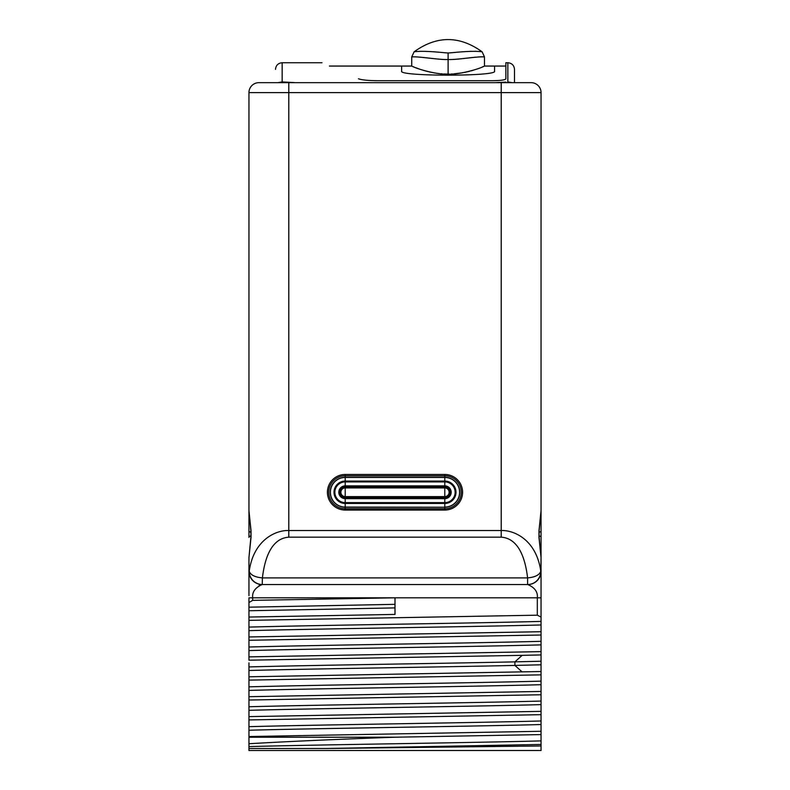 <?xml version="1.0" encoding="UTF-8"?>
<svg xmlns="http://www.w3.org/2000/svg" width="790" height="790" viewBox="0 0 790 790"><rect width="100%" height="100%" fill="white"/><g stroke="black" fill="none" stroke-linecap="round" stroke-linejoin="round"><path stroke-width="1.19" d="M541.051 596.806L541.051 617.059L537.319 615.183L537.319 597.813C537.96 591.996 534.781 587.572 527.769 584.541A13.282 13.282 0 0 0 540.291 575.683A3.318 3.318 51.5 0 0 540.301 575.663A13.282 13.282 0 0 1 527.769 584.541A13.282 13.282 -0 0 0 538.247 579.416M527.769 584.541L262.408 584.541A13.282 13.193 -90 0 1 249.215 571.259C253.59 539.965 275.69 530.021 288.785 530.524L501.216 530.524C514.32 530.031 536.41 539.975 540.785 571.259L541.051 557.572L541.051 571.259A13.282 13.282 -90 0 1 527.769 584.541L262.231 584.541C255.219 587.572 252.04 591.996 252.681 597.813L252.681 600.361L395 597.813L541.051 597.813L541.051 579.07M541.051 510.587L541.051 92.618L541.051 510.587L538.968 530.762A3.318 1.639 11 0 1 539.076 531.394L541.051 510.587L541.051 557.375M541.051 617.059L541.051 750.5L541.051 749.029L541.051 750.5L261.895 750.5L528.105 750.5M541.051 683.074L541.051 691.438L541.051 683.074M541.051 694.756L541.051 711.356L541.051 694.756L248.949 700.029L248.949 719.937L541.051 714.674L541.051 731.273L541.051 714.674M541.051 734.591L541.051 744.457L541.051 734.591L395.079 737.218L248.949 737.218L248.949 743.736C286.099 741.553 334.812 739.381 395.079 737.218M541.051 745.967L541.051 747.518L541.051 745.967L325.855 748.505L248.949 748.505L248.949 743.736M541.051 662.869L541.051 671.52L541.051 654.93L522.16 655.345L514.912 661.862C438.894 663.551 309.976 665.239 248.949 666.928L248.949 662.869M541.051 747.913L541.051 745.711M541.051 644.877C472.242 646.773 317.758 648.679 248.949 650.575L248.949 656.875L541.051 651.612L541.051 635.012L248.949 640.275L248.949 660.193L522.16 655.345M248.949 650.575L248.949 620.357L248.949 636.957L541.051 631.694L541.051 600.795M541.051 579.613L541.051 583.395M541.051 583.632L541.051 592.51M541.051 593.655L541.051 595.759M538.968 537.407A3.318 1.639 -11 0 0 539.076 536.765L541.051 557.582L538.968 537.407L538.968 530.762M251.032 530.762A3.318 1.639 169 0 0 250.924 531.394L248.949 510.587L248.949 92.618L248.949 510.597L251.032 530.762L251.032 537.407L248.949 557.582L248.949 595.67M248.949 592.49L248.949 583.622M248.949 583.514L248.949 573.56M248.949 573.293L248.949 557.562M252.681 600.361L248.949 602.533L248.949 597.813L395 597.813L395 614.413L248.949 617.039L248.949 602.523L248.949 620.357L537.319 615.183M248.949 743.528L248.949 747.123M248.949 683.074L248.949 696.701L248.949 683.074M248.949 719.937L248.949 737.218M248.949 749.838L248.949 750.5L248.949 749.838M536.005 750.5L248.949 750.5L248.949 748.505M541.051 691.438L248.949 696.701L248.949 700.029M248.949 696.701L248.949 680.111L541.051 674.848M541.051 671.52L248.949 676.793L248.949 680.111M248.949 676.793L248.949 666.928M251.062 535.857A3.318 1.659 0 0 0 248.949 537.407L248.949 510.617M288.785 82.664L288.785 92.618L248.949 92.618A9.954 9.954 90 0 1 258.913 82.664L531.087 82.664A9.954 9.954 0 0 1 541.051 92.618L501.216 92.618L501.216 537.161C508.316 537.743 523.276 541.436 527.601 577.895L262.408 577.895C266.724 541.436 281.694 537.743 288.785 537.161L501.216 537.161M358.453 78.763C309.808 57.443 309.808 57.443 358.453 78.763C361.8 79.978 368.13 80.629 377.462 80.708L492.585 80.708C500.613 80.59 505.047 79.978 505.867 78.862L505.867 62.736L507.851 62.736L507.851 81.903L512.088 82.664L494.579 82.664L505.867 82.14M295.421 82.664L282.149 81.903L277.912 82.664M514.497 82.664C514.497 65.027 514.497 65.027 514.497 82.664L514.497 69.372C514.102 65.343 511.89 63.131 507.851 62.736M448.108 52.94C449.727 53.197 471.018 50.214 482.098 51.804C471.413 50.214 449.757 53.167 448.108 52.94C446.498 53.197 425.198 50.214 414.118 51.804C424.803 50.214 446.459 53.167 448.108 52.94L448.108 59.487C440.149 60.099 420.043 56.347 411.797 56.9C417.268 56.159 440.484 60.07 448.108 59.487C456.067 60.099 476.173 56.347 484.418 56.9C478.947 56.159 455.731 60.07 448.108 59.487L448.108 74.062C440.129 75.109 418.651 69.797 411.728 66.054C418.661 69.797 440.119 75.099 448.108 74.062C456.087 75.109 477.565 69.797 484.487 66.054C477.555 69.797 456.097 75.099 448.108 74.062L449.006 74.062M451.307 74.003L452.433 73.954M453.776 73.865L462.723 72.769M464.421 72.453L469.408 71.317M471.057 70.873L473.269 70.231M474.435 69.866L475.333 69.569M475.817 69.411L477.407 68.868M482.562 66.874L483.352 66.548M412.864 66.548L414.286 67.14M415.589 67.663L420.32 69.382M420.675 69.5L421.643 69.816M422.778 70.182L428.062 71.623M429.207 71.9L434.569 72.957M436.12 73.194L437.591 73.391M438.569 73.51L439.22 73.588M440.948 73.756L442.321 73.855M443.782 73.954L444.711 73.993M444.997 74.003L447.17 74.053M484.28 56.89L483.707 56.87M482.038 56.85L481.189 56.86M480.369 56.88L479.658 56.91M478.779 56.949L477.861 57.008M475.481 57.196L474.02 57.324M472.687 57.463L470.001 57.769M469.29 57.848L468.569 57.937M466.377 58.193L463.404 58.549M461.4 58.776L457.746 59.132M481.94 51.775L481.377 51.706M480.527 51.607L479.777 51.528M478.473 51.419L477.674 51.37M475.778 51.301L475.027 51.281M471.146 51.301L469.922 51.34M455.494 52.407L454.319 52.505M249.304 574.31L249.531 575.13M249.107 573.254L249.699 575.653A3.318 3.318 -51.5 0 1 249.699 575.663A13.282 13.282 0 0 0 262.231 584.541A13.282 13.282 0 0 1 248.949 571.259L248.949 588.145M259.061 585.439L260.582 584.788M253.995 750.5L261.895 750.5M541.051 744.457L325.855 748.505M541.051 740.892C472.242 742.788 317.758 744.694 248.949 746.59M541.051 731.273L248.949 736.537M541.051 724.539C472.242 726.435 317.758 728.341 248.949 730.237M541.051 720.974C472.242 722.87 317.758 724.776 248.949 726.672M541.051 711.356L248.949 716.619M541.051 704.621C472.242 706.527 317.758 708.423 248.949 710.319M541.051 701.056C472.242 702.962 317.758 704.858 248.949 706.754M541.051 684.703C472.242 686.609 317.758 688.505 248.949 690.411M541.051 681.138C472.242 683.044 317.758 684.94 248.949 686.846M541.051 664.795L514.912 665.427C438.894 667.115 309.976 668.804 248.949 670.493M541.051 661.23L514.912 661.862L514.912 665.427L522.16 671.944M541.051 641.312C472.242 643.208 317.758 645.114 248.949 647.01M541.051 624.959C472.242 626.855 317.758 628.761 248.949 630.657M541.051 621.394C472.242 623.29 317.758 625.196 248.949 627.092M395 607.895L248.949 610.749M395 604.33L248.949 607.184M248.998 572.355L248.969 571.98A13.282 13.282 0 0 1 248.949 571.259L249.215 571.259C250.558 575.001 254.953 577.213 262.408 577.895L262.231 584.541M540.311 575.624L540.607 574.666M251.032 537.407A3.318 1.639 -169 0 1 250.924 536.765L248.949 557.582M540.785 571.259C539.442 575.001 535.047 577.213 527.601 577.895L527.601 584.541A13.282 13.193 90 0 0 540.785 571.259M345.21 510.054L345.21 497.572L444.79 497.572A5.313 5.313 0 0 0 450.103 492.259A5.313 5.313 0 0 0 444.79 486.946L345.21 486.946A5.313 5.313 0 0 0 339.897 492.259A5.313 5.313 0 0 0 345.21 497.572L345.21 496.614L444.79 496.614A4.345 4.345 0 0 0 449.135 492.259A4.345 4.345 0 0 0 444.79 487.914L345.21 487.914A4.345 4.345 0 0 0 340.865 492.259A4.345 4.345 0 0 0 345.21 496.614L345.21 485.86A6.399 6.399 0 0 0 338.811 492.259A6.399 6.399 0 0 0 345.21 498.658L444.79 498.658A6.399 6.399 0 0 0 451.189 492.259A6.399 6.399 0 0 0 444.79 485.86L345.21 485.86L345.21 481.91A10.359 10.359 0 0 0 334.851 492.259A10.359 10.359 0 0 0 345.21 502.618L444.79 502.618A10.359 10.359 0 0 0 455.149 492.259A10.359 10.359 0 0 0 444.79 481.91L345.21 481.91L345.21 481.061A11.198 11.198 0 0 0 334.012 492.259A11.198 11.198 0 0 0 345.21 503.457L444.79 503.457A11.198 11.198 0 0 0 455.988 492.259A11.198 11.198 0 0 0 444.79 481.061L345.21 481.061L345.21 477.456A14.803 14.803 0 0 0 330.408 492.259A14.803 14.803 0 0 0 345.21 507.071L444.79 507.229A14.961 14.961 0 0 0 459.75 492.259A14.961 14.961 0 0 0 444.79 477.298L345.21 477.298A14.961 14.961 0 0 0 330.25 492.259A14.961 14.961 0 0 0 345.21 507.229L444.79 507.229L444.79 508.73A16.471 16.471 0 0 0 461.261 492.259A16.471 16.471 0 0 0 444.79 475.787L345.21 475.787A16.471 16.471 0 0 0 328.739 492.259A16.471 16.471 0 0 0 345.21 508.73L444.79 508.73L444.79 510.054A17.795 17.795 0 0 0 462.584 492.259A17.795 17.795 0 0 0 444.79 474.464L345.21 474.464A17.795 17.795 0 0 0 327.416 492.259A17.795 17.795 0 0 0 345.21 510.054L444.79 510.054M288.785 537.161L288.785 92.618L501.216 92.618L501.216 82.664M282.149 81.903L282.149 62.736C278.11 63.131 275.898 65.343 275.503 69.372M505.867 66.054L494.579 66.054L494.579 71.228M329.42 66.054L401.636 66.054L401.636 71.228M401.636 71.219C398.901 76.482 497.315 76.482 494.579 71.219M537.319 599.985L537.319 610.314M541.051 530.762A3.318 1.659 180 0 1 538.938 532.312M541.051 537.407A3.318 1.659 180 0 0 538.938 535.857M248.949 530.762A3.318 1.659 0 0 0 251.062 532.312M541.051 597.813L541.051 571.348M345.21 474.464L345.21 477.456L444.79 477.456L444.79 474.464M444.79 507.071L444.79 477.456A14.803 14.803 0 0 1 459.592 492.259A14.803 14.803 0 0 1 444.79 507.071M540.883 573.343L541.022 572.049M540.755 574.054L540.567 574.804M282.149 62.736L321.974 62.736M494.579 66.054L484.487 66.054L484.487 56.9L482.098 51.804C459.434 35.501 436.781 35.501 414.118 51.804L411.728 56.9L411.728 66.054L401.636 66.054M248.949 576.117L248.949 575.535M248.949 573.392L248.949 571.624M539.076 536.765L539.076 531.394M250.924 531.394L250.924 536.765"/></g></svg>
